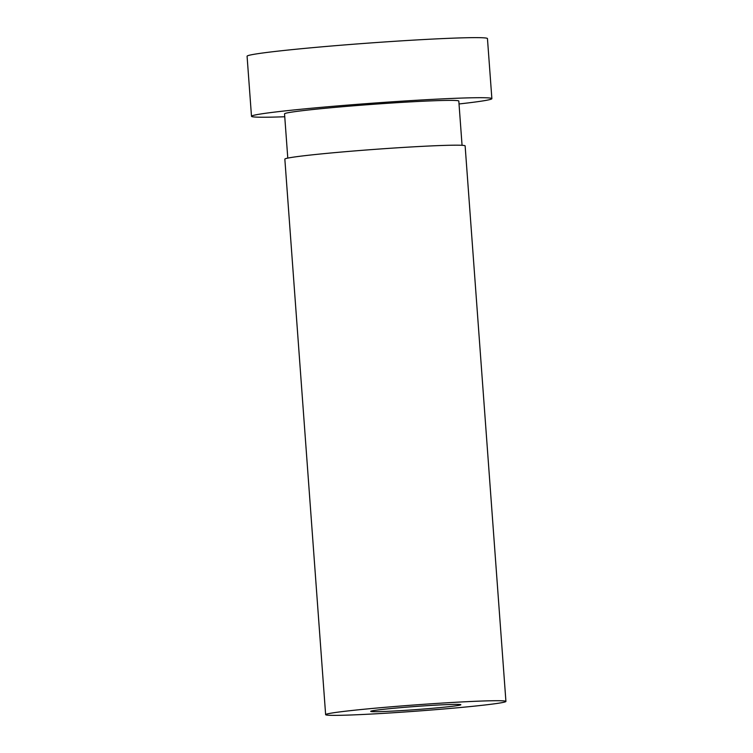<?xml version="1.0" encoding="UTF-8"?>
<svg xmlns="http://www.w3.org/2000/svg" width="753" height="753" viewBox="0 0 753 753"><rect width="100%" height="100%" fill="white"/><g stroke="black" fill="none" stroke-linecap="round" stroke-linejoin="round"><path stroke-width="1.13" d="M505.056 701.928A90.379 3.153 -4.2 0 1 409.641 711.641A90.379 3.153 -4.2 0 1 325.635 714.653A90.379 3.153 -4.2 0 1 415.552 704.893A90.379 3.153 -4.2 0 1 505.922 701.42A90.379 3.153 -4.2 0 1 505.056 701.928M325.635 714.653L284.841 159.128A90.379 3.153 -4.2 0 1 374.749 149.367A90.379 3.153 -4.2 0 1 465.128 145.894L505.922 701.42M460.422 704.987A45.189 1.581 -4.2 0 1 412.71 709.844A45.189 1.581 -4.2 0 1 370.711 711.35A45.189 1.581 -4.2 0 1 415.665 706.465A45.189 1.581 -4.2 0 1 460.855 704.733A45.189 1.581 -4.2 0 1 460.422 704.987M284.756 116.753A120.508 4.207 -4.2 0 1 251.493 116.291L247.078 56.24A120.508 4.207 -4.2 0 1 366.956 43.213A120.508 4.207 -4.2 0 1 487.455 38.582L491.869 98.643A120.508 4.207 -4.2 0 1 490.711 99.321A120.508 4.207 -4.2 0 1 459.029 103.961M251.493 116.291A120.508 4.207 -4.2 0 1 371.37 103.274A120.508 4.207 -4.2 0 1 491.869 98.643M287.787 158.102L284.54 113.863A87.367 3.05 -4.2 0 1 371.455 104.422A87.367 3.05 -4.2 0 1 458.812 101.071L462.06 145.301"/></g></svg>
